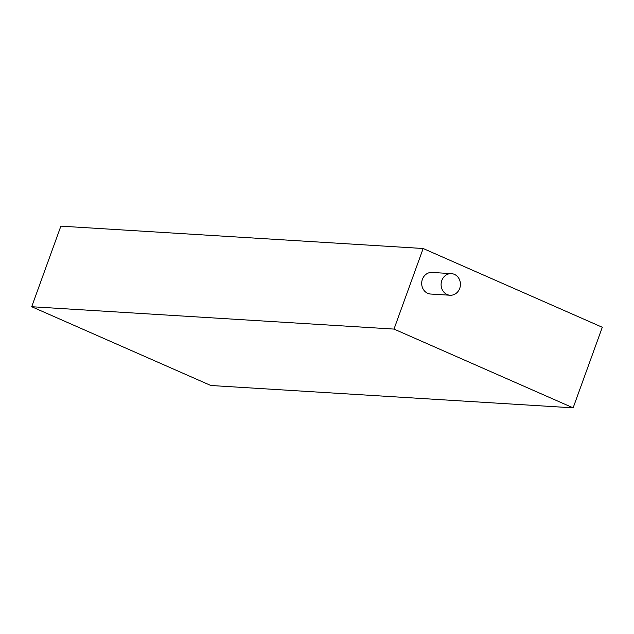 <?xml version="1.0" encoding="UTF-8"?>
<svg xmlns="http://www.w3.org/2000/svg" width="634" height="634" viewBox="0 0 634 634"><rect width="100%" height="100%" fill="white"/><g stroke="black" fill="none" stroke-linecap="round" stroke-linejoin="round"><path stroke-width="0.95" d="M459.721 288.375A10.818 9.668 93.5 0 0 451.432 273.642A10.818 9.668 93.5 0 0 441.811 280.497A10.818 9.668 93.5 0 0 450.1 295.238A10.818 9.668 93.5 0 0 459.721 288.375M451.432 273.642L432.023 272.438A10.818 9.668 93.5 0 0 422.402 279.301A10.818 9.668 93.5 0 0 430.692 294.041L450.1 295.238M602.3 327.271L573.128 407.852L393.999 329.086L423.163 248.504L602.3 327.271M393.999 329.086L31.7 306.729L210.837 385.496L573.128 407.852M31.7 306.729L60.872 226.148L423.163 248.504"/></g></svg>
